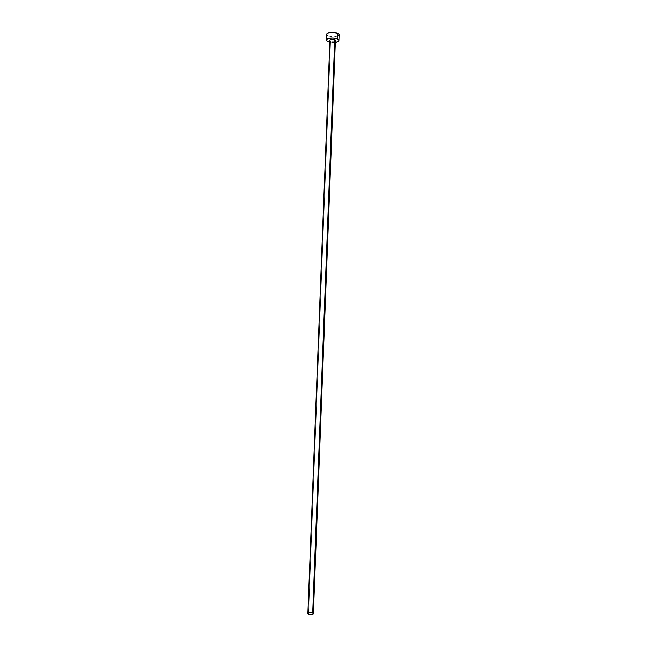 <?xml version="1.0" encoding="UTF-8"?>
<svg xmlns="http://www.w3.org/2000/svg" width="647" height="647" viewBox="0 0 647 647"><rect width="100%" height="100%" fill="white"/><g stroke="black" fill="none" stroke-linecap="round" stroke-linejoin="round"><path stroke-width="0.49" stroke-dasharray="3.23 2.43" d="M329.913 40.154A2.75 1.027 -177.8 0 0 330.585 40.866L308.562 614.238L330.585 40.866L329.913 40.098M326.63 34.461A6.252 2.337 -177.8 0 0 328.166 36.086L327.948 41.643L328.166 36.086A6.252 2.337 -177.8 0 0 335.017 36.968A6.252 2.337 -177.8 0 0 339.117 34.938M335.324 42.459A6.252 2.337 2.2 0 1 329.833 42.249L335.761 42.395M335.259 40.017L335.397 40.421M335.122 40.793L333.537 41.262L330.585 40.866A2.75 1.027 -177.8 0 0 333.601 41.254A2.75 1.027 -177.8 0 0 335.405 40.365M326.638 34.331L326.678 34.792M326.953 35.253L327.455 35.682M328.166 36.086L333.666 37.049L338.462 35.925M339.101 35.067L339.068 34.606"/><path stroke-width="0.97" d="M329.913 40.098L331.782 39.249L334.734 39.645A2.75 1.027 -177.8 0 0 331.717 39.257A2.75 1.027 -177.8 0 0 329.913 40.154L307.883 613.526A2.75 1.027 2.2 0 1 309.687 612.628A2.75 1.027 2.2 0 1 312.703 613.016L334.734 39.645L335.122 40.793M313.383 613.736L335.405 40.365A2.75 1.027 -177.8 0 0 334.734 39.645L312.703 613.016A2.75 1.027 2.2 0 1 313.383 613.736A2.75 1.027 2.2 0 1 311.579 614.626A2.75 1.027 2.2 0 1 308.562 614.238A2.75 1.027 2.2 0 1 307.883 613.526M338.899 40.494L339.117 34.938A6.252 2.337 -177.8 0 0 337.58 33.312A6.252 2.337 -177.8 0 0 330.722 32.431A6.252 2.337 -177.8 0 0 326.63 34.461L326.411 40.017A6.252 2.337 2.2 0 1 330.512 37.987A6.252 2.337 2.2 0 1 337.362 38.877L337.58 33.312L337.362 38.877A6.252 2.337 2.2 0 1 338.899 40.494A6.252 2.337 2.2 0 1 335.324 42.459M329.833 42.249A6.252 2.337 2.2 0 1 327.948 41.643A6.252 2.337 2.2 0 1 326.411 40.017M334.645 42.54L337.605 41.853L338.688 41.068L338.85 40.163L336.472 38.529L333.084 37.938L329.549 38.124L326.63 39.443L326.735 40.81L329.881 42.265M338.462 35.925L339.068 34.606L338.292 33.717L333.302 32.374L327.932 33.102L326.638 34.331L326.953 35.253M327.455 35.682L328.166 36.086M308.562 614.238L311.506 614.634L313.374 613.793L312.703 613.016L309.759 612.62L307.891 613.469L308.562 614.238"/></g></svg>
